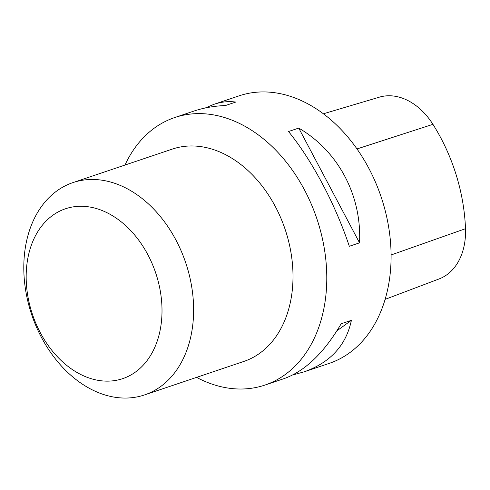 <?xml version="1.0" encoding="UTF-8"?>
<svg xmlns="http://www.w3.org/2000/svg" width="490" height="490" viewBox="0 0 490 490"><rect width="100%" height="100%" fill="white"/><g stroke="black" fill="none" stroke-linecap="round" stroke-linejoin="round"><path stroke-width="0.73" d="M196.564 377.38A141.163 102.392 -108.6 0 0 264.894 385.079A141.163 102.392 -108.6 0 0 325.905 295.139A141.163 102.392 -108.6 0 0 283.012 158.117A141.163 102.392 -108.6 0 0 174.685 117.557A141.163 102.392 -108.6 0 0 124.968 165.063M264.894 385.079L284.206 378.568C305.08 371.083 324.068 352.818 341.169 323.774L351.397 320.325C346.112 345.383 330.327 362.569 304.045 371.873L329.2 363.39A141.163 102.392 -108.6 0 0 390.212 273.451A141.163 102.392 -108.6 0 0 347.318 136.434A141.163 102.392 -108.6 0 0 238.991 95.875L213.836 104.358C221.345 101.84 228.646 101.075 235.745 102.067L225.516 105.515C214.075 105.993 203.564 107.837 193.997 111.046L174.685 117.557M205.304 107.972L213.836 104.358M304.045 371.873L292.738 374.948M288.506 131.528L298.735 128.08C338.382 151.275 361.834 195.535 359.544 242.838L349.309 246.286C335.436 204.434 311.983 160.181 288.506 131.528M385.122 299.359L439.095 278.939A62.941 45.656 -108.6 0 0 465.5 228.701A157.045 113.919 -108.6 0 0 432.933 124.338A62.941 45.656 -108.6 0 0 379.37 97.161L323.382 113.79M336.912 330.811L351.397 320.325M359.544 242.838L298.735 128.08M72.918 182.611L172.302 149.101A112.032 81.267 71.4 0 1 285.107 229.296A112.032 81.267 71.4 0 1 243.898 361.418L144.513 394.928A112.032 81.267 71.4 0 1 58.543 362.741A112.032 81.267 71.4 0 1 24.5 253.992A112.032 81.267 71.4 0 1 72.918 182.611A112.032 81.267 71.4 0 1 185.722 262.805A112.032 81.267 71.4 0 1 144.513 394.928M26.73 265.88A89.627 65.011 71.4 0 1 135.332 235.831A89.627 65.011 71.4 0 1 120.246 379.395A89.627 65.011 71.4 0 1 26.73 265.88M465.5 228.701L391.087 254.971M432.933 124.338L356.99 148.942"/></g></svg>
